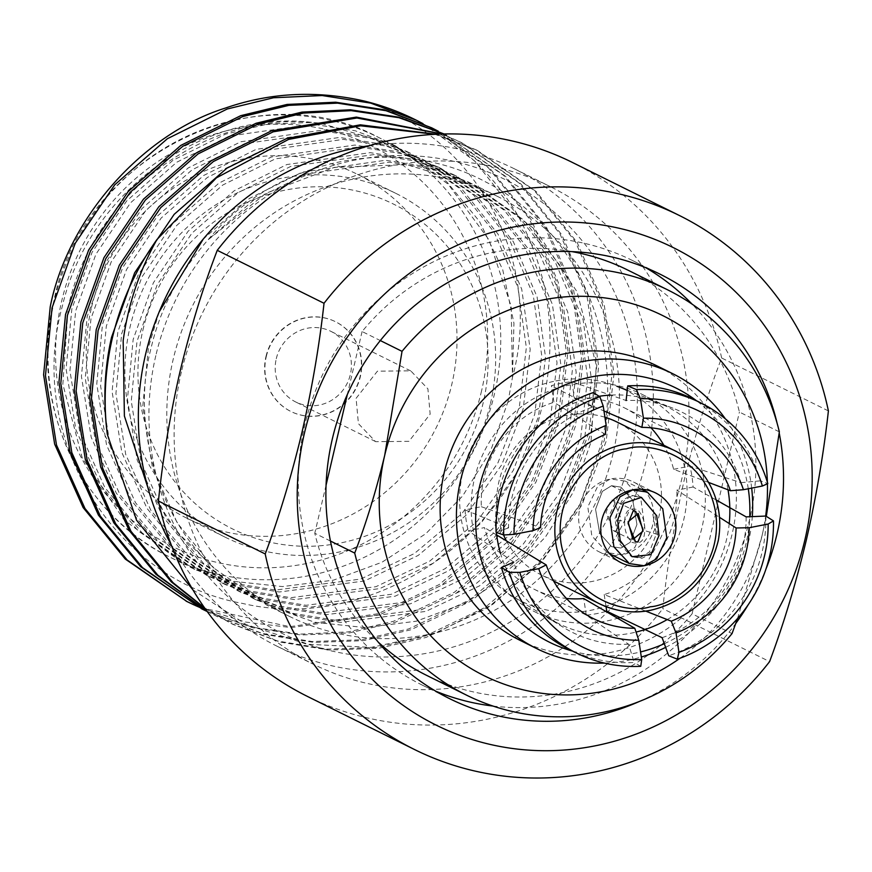 <?xml version="1.0" encoding="UTF-8"?>
<svg xmlns="http://www.w3.org/2000/svg" width="872" height="872" viewBox="0 0 872 872"><rect width="100%" height="100%" fill="white"/><g stroke="black" fill="none" stroke-linecap="round" stroke-linejoin="round"><path stroke-width="0.65" stroke-dasharray="4.36 3.27" d="M667.211 619.578A121.23 116.063 116.4 0 0 726.561 539.43A121.23 116.063 116.4 0 0 729.221 523.549M728.011 489.792A121.23 116.063 116.4 0 0 666.611 406.537A121.23 116.063 116.4 0 0 610.531 395.092M599.151 396.291A121.23 116.063 116.4 0 0 498.969 490.86A121.23 116.063 116.4 0 0 495.71 522.579M619.916 617.529A121.23 116.063 116.4 0 0 702.036 527.277A121.23 116.063 116.4 0 0 642.097 394.373A121.23 116.063 116.4 0 0 474.455 478.695A121.23 116.063 116.4 0 0 534.394 611.599A121.23 116.063 116.4 0 0 617.507 618.292M572.468 651.079A141.972 135.912 116.4 0 0 640.549 651.94M664.301 643.699A141.972 135.912 116.4 0 0 746.018 543.583A141.972 135.912 116.4 0 0 749.746 516.725M604.351 663.08A153.363 146.823 116.4 0 0 641.323 657.008M665.641 647.362A153.363 146.823 116.4 0 0 748.503 541.795A153.363 146.823 116.4 0 0 752.307 516.616M520.115 640.386A153.363 146.823 116.4 0 0 732.197 533.708A153.363 146.823 116.4 0 0 656.376 365.586M751.675 488.113A153.363 146.823 116.4 0 0 725.417 418.898M748.274 488.767A141.972 135.912 116.4 0 0 696.575 400.793M496.048 528.977A121.23 116.063 116.4 0 0 496.364 532.389M500.386 552.924A121.23 116.063 116.4 0 0 558.908 623.753A121.23 116.063 116.4 0 0 636.059 632.069M624.69 521.391C624.265 529.489 626.554 536.422 631.557 542.21C640.059 544.946 644.452 541.098 644.713 530.645C645.149 522.557 642.849 515.625 637.824 509.826C629.279 507.068 624.897 510.916 624.69 521.391L616.232 519.81C616.755 508.202 622.107 500.266 632.276 496.005L641.65 497.422L654.709 513.336L657.652 534.449C657.15 546.079 651.842 554.036 641.738 558.331L632.32 556.892L619.185 540.934L616.232 519.81M612.896 555.41A38.924 37.256 116.4 0 0 622.009 554.788L634.62 547.834L644.691 526.852L640.68 497.868L625.18 481.093L610.498 478.957L597.887 485.911L587.815 506.894L591.826 535.888L607.326 552.652L622.009 554.788A38.924 37.256 116.4 0 0 651.482 529.075A38.924 37.256 116.4 0 0 644.899 490.871M620.984 548.041L611.577 546.624L599.729 533.479L595.565 509.27L602.356 491.405L611.523 485.715L620.918 487.132L632.778 500.266L636.942 524.475L630.151 542.34L620.984 548.041L611.577 546.624L599.729 533.479L595.565 509.27L602.356 491.405L611.523 485.715L620.918 487.132L632.778 500.266L636.942 524.475L630.151 542.34L620.984 548.041M276.271 358.752A39.447 37.769 -63.6 0 1 330.826 331.316A39.447 37.769 -63.6 0 1 350.337 374.557A39.447 37.769 -63.6 0 1 295.772 402.003A39.447 37.769 -63.6 0 1 276.271 358.752M356.081 398.33L377.423 371.167L410.723 370.829L427.912 388.868L430.147 414.135L408.913 441.341L375.603 441.679L358.425 423.65L356.081 398.33M265.982 356.485A50.118 47.982 -63.6 0 1 335.284 321.626A50.118 47.982 -63.6 0 1 360.071 376.562A50.118 47.982 -63.6 0 1 290.768 411.421A50.118 47.982 -63.6 0 1 265.982 356.485M266.265 356.615A50.118 47.982 -63.6 0 1 335.567 321.757A50.118 47.982 -63.6 0 1 360.343 376.693A50.118 47.982 -63.6 0 1 291.041 411.551A50.118 47.982 -63.6 0 1 266.265 356.615M490.424 403.605A191.927 183.741 116.4 0 0 395.528 193.203A191.927 183.741 116.4 0 0 130.113 326.706A191.927 183.741 116.4 0 0 225.009 537.108A191.927 183.741 116.4 0 0 490.424 403.605M142.877 330.205A181.267 173.539 -63.6 0 1 354.315 190.456A181.267 173.539 -63.6 0 1 483.175 402.831A181.267 173.539 -63.6 0 1 271.726 542.58A181.267 173.539 -63.6 0 1 142.877 330.205M91.462 307.543A191.927 183.741 -63.6 0 1 356.888 174.04A191.927 183.741 -63.6 0 1 451.783 384.443A191.927 183.741 -63.6 0 1 186.357 517.946A191.927 183.741 -63.6 0 1 91.462 307.543M613.136 453.2A234.339 224.344 -63.6 0 1 289.057 616.21A234.339 224.344 -63.6 0 1 173.19 359.308A234.339 224.344 -63.6 0 1 497.269 196.309A234.339 224.344 -63.6 0 1 613.136 453.2M159.173 311.925L148.502 347.056L142.757 406.526L152.393 467.239L177.212 522.895L214.022 568.195C158.094 518.012 130.855 424.065 151.03 348.32C160.11 308.906 179.109 272.751 208.016 239.865L265.797 193.344L334.27 167.38L406.494 164.612L475.087 185.311L535.037 229.38L576.981 291.651L596.328 365.281L590.954 442.213L573.329 492.07L545.447 537.021L508.627 574.713L464.798 603.271L416.195 621.224L365.27 627.611L314.639 622.227L266.908 605.168L214.022 568.195L176.58 531.473L147.782 487.263M508.158 401.153L490.555 451.02L462.651 495.972L425.841 533.675L382.012 562.222L333.398 580.174L282.474 586.584L231.843 581.166L184.09 564.14L124.151 520.072L82.197 457.811L62.849 384.181L68.212 307.26C92.029 195.862 203.132 111.714 312.667 122.462L320.307 123.159L392.291 144.251L448.11 184.145L489.007 239.909L511.166 306.334L512.474 377.347L508.158 401.153M193.889 604.863L194.838 605.288M201.737 608.296L245.533 622.041L291.248 627.611L379.92 614.662L440.992 585.537L495.013 540.073L535.888 482.216L560.173 418.407L567.999 351.078L558.298 282.43L531.168 219.646L490.217 168.743L438.289 131.225M185.235 600.699L186.172 601.157M192.974 604.372L193.922 604.797M200.833 607.773L289.907 626.696L378.056 613.735L439.128 584.611L493.149 539.147L534.024 481.29L558.32 417.481L566.135 350.152L556.434 281.503L529.304 218.719L488.353 167.816L429.743 126.854M204.56 607.839L233.097 624.428L279.65 641.988L329.125 650.043L378.764 648.288L425.928 637.476L487.001 608.34L541.011 562.887L581.897 505.03L606.182 441.21L613.997 373.881L604.296 305.233L577.166 242.449L536.215 191.557L477.605 150.594L434.986 134.31M204.975 608.438L231.233 623.502L277.797 641.062L327.273 649.117L376.9 647.362L424.065 636.549L485.137 607.424L539.158 561.96L580.033 504.103L604.318 440.295L612.144 372.965L602.443 304.317L575.313 241.533L534.362 190.63L475.752 149.668L436.163 134.255M206.871 611.087L217.76 616.82L264.325 634.38L313.8 642.435L363.428 640.68L410.592 629.867L471.665 600.743L525.685 555.279L566.56 497.422L590.845 433.613L598.672 366.284L588.96 297.635L561.841 234.851L520.889 183.948L462.28 142.986L441.864 134.026M207.002 611.261L215.907 615.904L262.461 633.464L311.936 641.519L361.564 639.765L408.728 628.941L469.801 599.816L523.821 554.352L564.696 496.495L588.982 432.686L596.808 365.357L587.107 296.709L559.977 233.925L519.025 183.022L460.416 142.06L442.333 134.016M207.187 611.523L252.88 627.786L301.134 634.99L349.4 632.909L395.256 622.259L456.329 593.134L510.349 547.671L551.224 489.824L575.509 426.005L583.335 358.675L573.634 290.027L546.504 227.243L505.553 176.351L444.044 133.972L503.689 175.425L544.64 226.328L571.77 289.101L581.471 357.76L573.656 425.078L549.36 488.898L508.485 546.755L454.465 592.219L393.392 621.344L348.026 631.917L300.273 634.118L252.477 627.23L207.122 611.436M200.571 608.296L201.508 608.765M414.941 119.519A266.57 255.202 116.4 0 1 518.426 216.42C550.603 276.947 558.189 341.541 541.163 410.211C510.305 540.4 369.314 633.203 242.492 603.424C113.796 580.381 25.975 437.264 62.239 306.628C88.236 193.486 202.141 108.728 312.667 122.462L267.998 123.966L225.477 134.146L172.929 160.317L126.713 200.898L92.04 252.39L71.831 309.048L66.087 368.791L75.886 429.765L100.999 485.573L138.125 530.885L190.914 567.519L231.898 582.976L275.443 590.082L360.637 579.095L414.396 553.524L461.953 513.597L497.967 462.781L519.396 406.733L526.339 347.579L517.892 287.28L494.13 232.126L458.203 187.425L406.766 151.456L366.752 136.479L324.199 129.863L240.814 141.755L188.265 167.915L142.049 208.506L107.376 259.987L87.167 316.645L81.423 376.388L91.222 437.363L116.325 493.181L153.461 538.482L206.25 575.117L247.223 590.584L290.779 597.691L375.963 586.692L429.722 561.132L477.289 521.205L513.303 470.39L534.721 414.331L541.676 355.187L533.228 294.878L509.466 239.735L473.54 195.034L422.103 159.064L382.089 144.087L339.535 137.46L256.15 149.352L203.601 175.523L157.374 216.114L122.712 267.595L102.493 324.253L96.759 383.996L106.548 444.971L131.661 500.779L168.797 546.09L221.575 582.725L262.559 598.181L306.116 605.299L391.299 594.301L445.058 568.729L492.626 528.813L528.639 477.987L550.058 421.939L557.012 362.785L548.564 302.486L524.791 247.343L488.876 202.631L437.428 166.661L397.425 151.684L354.86 145.068L271.475 156.96L218.927 183.12L172.71 223.712L138.049 275.192L117.829 331.851L112.096 391.604L121.884 452.568L146.997 508.387L184.134 553.687L236.912 590.322L277.896 605.789L321.441 612.896L406.635 601.898L460.394 576.338L507.962 536.411L543.975 485.595L565.394 429.536L572.348 370.393L563.901 310.083L540.128 254.94L504.201 210.239L452.764 174.269L412.761 159.293L370.197 152.665L286.812 164.557L234.263 190.728L188.047 231.32L153.374 282.8L133.165 339.459L127.432 399.202L137.22 460.176L162.334 515.984L199.47 561.296L252.248 597.93L293.232 613.387L336.777 620.504L421.972 609.506L475.731 583.935L523.298 544.019L559.312 493.203L580.73 437.145L587.673 378.001L579.226 317.691L555.464 262.548L519.538 217.837L468.101 181.867L428.098 166.89L385.533 160.274L302.148 172.166L249.501 198.402L203.22 239.113M192.854 589.755L246.22 624.57L306.966 644.223L371.21 647.384L434.594 633.781L492.854 604.252L542.221 560.598L579.357 505.673L601.571 443.336C625.747 340.494 576.501 228.017 486.238 182.226C397.545 133.95 276.544 157.113 208.016 239.865L253.937 199.895L305.985 174.062L389.37 162.17L431.923 168.797L471.937 183.774L523.374 219.744L559.301 264.445L583.063 319.588L591.51 379.898L584.567 439.041L563.138 495.1L527.124 545.916L479.556 585.842L425.808 611.403L340.614 622.401L297.069 615.294L256.085 599.827L203.296 563.192L166.16 517.892L141.057 462.073L131.258 401.098L137.002 341.355L157.211 284.697L191.884 233.216L238.1 192.625L290.649 166.465L374.034 154.573L416.587 161.189L456.601 176.166L508.038 212.136L543.965 256.837L567.727 311.991L576.174 372.29L569.231 431.444L547.801 487.492L511.788 538.307L464.231 578.234L410.472 603.806L325.278 614.793L281.732 607.686L240.748 592.23L187.971 555.595L150.834 510.284L125.721 454.476L115.922 393.501L121.666 333.758L141.874 277.1L176.547 225.619L222.763 185.028L275.312 158.857L358.697 146.965L401.262 153.581L441.265 168.569L492.702 204.528L528.628 249.239L552.39 304.383L560.849 364.692L553.894 423.836L532.476 479.894L496.462 530.71L448.895 570.637L395.136 596.197L309.942 607.195L266.396 600.089L225.412 584.622L172.634 547.987L135.498 502.686L110.384 446.867L100.596 385.893L106.33 326.15L126.549 269.492L161.211 218.011L207.427 177.419L259.976 151.259L343.361 139.367L385.925 145.984L425.928 160.96L477.376 196.93L513.292 241.631L537.065 296.785L545.512 357.084L538.558 416.238L517.14 472.286L481.126 523.102L433.558 563.029L379.8 588.589L294.605 599.587L251.06 592.48L210.076 577.024L157.298 540.389L120.162 495.078L95.048 439.27L85.26 378.295L90.993 318.553L111.213 261.894L145.875 210.403L192.102 169.822L244.64 143.651L328.025 131.759L370.589 138.376L410.603 153.363L462.04 189.322L497.967 234.034L521.729 289.177L530.176 349.487L523.222 408.63L501.803 464.689L465.79 515.505L418.222 555.42L364.463 580.992L279.28 591.99L235.723 584.872L194.739 569.416L141.962 532.781L104.825 487.481L79.723 431.662L69.924 370.687L75.668 310.944L95.876 254.286L130.538 202.805L176.765 162.214L229.314 136.043L312.699 124.151L355.253 130.778L395.267 145.755L378.492 137.405A234.339 224.344 116.4 0 0 54.413 300.415A234.339 224.344 116.4 0 0 170.28 557.317A234.339 224.344 116.4 0 0 494.359 394.308A234.339 224.344 116.4 0 0 378.492 137.405C255.333 70.49 82.622 156.666 54.042 300.121C28.362 402.101 79.276 514.218 170.28 557.317L184.079 564.151M181.398 371.919A266.57 255.202 116.4 0 0 313.19 664.148A266.57 255.202 116.4 0 0 681.828 478.728A266.57 255.202 116.4 0 0 550.036 186.499A266.57 255.202 116.4 0 0 181.398 371.919M828.4 410.919L721.624 357.978C707.312 395.223 694.897 435.706 684.367 479.426C674.329 523.374 667.145 566.451 662.818 608.667L769.605 661.608M307.631 696.521A298.05 285.34 116.4 0 0 662.818 608.667M171.13 544.586A266.57 255.202 116.4 0 0 277.416 646.403A266.57 255.202 116.4 0 0 646.054 460.983A266.57 255.202 116.4 0 0 514.251 168.754A266.57 255.202 116.4 0 0 368.878 145.788M155.826 355.602A252.847 242.067 116.4 0 0 335.557 651.842A252.847 242.067 116.4 0 0 630.5 456.906A252.847 242.067 116.4 0 0 450.77 160.666A252.847 242.067 116.4 0 0 155.826 355.602M779.219 433.046A236.89 226.785 116.4 0 0 777.137 423.378M492.931 706.048A236.89 226.785 116.4 0 0 749.462 520.126A236.89 226.785 116.4 0 0 692.172 304.208M645.89 267.769A236.89 226.785 116.4 0 0 632.331 260.434A236.89 226.785 116.4 0 0 304.742 425.209A236.89 226.785 116.4 0 0 421.863 684.902A236.89 226.785 116.4 0 0 435.913 691.256M555.944 380.922A117.72 112.695 -63.6 0 1 617.027 386.318A117.72 112.695 -63.6 0 1 686.242 505.586A117.72 112.695 -63.6 0 1 590.769 610.291A117.72 112.695 -63.6 0 1 512.801 596.513A117.72 112.695 -63.6 0 1 462.007 475.938A117.72 112.695 -63.6 0 1 555.944 380.922M605.375 434.463L553.938 402.308L551.42 385.675A118.276 113.229 -63.6 0 1 561.579 383.211A118.276 113.229 -63.6 0 1 571.89 381.696L626.107 400.531A122.985 117.742 -63.6 0 1 672.966 408.205A122.985 117.742 -63.6 0 1 740.938 482.663L689.916 466.117A118.276 113.229 -63.6 0 1 693.087 487.001L716.195 499.983M746.138 516.878A122.985 117.742 -63.6 0 1 662.11 637.694M605.778 611.468A118.276 113.229 -63.6 0 1 596.557 613.659A118.276 113.229 -63.6 0 1 586.257 615.174L628.581 644.223L634.195 662.458A139.684 133.721 -63.6 0 1 568.915 649.313M506.425 540.913A85.303 81.663 116.4 0 0 541.174 574.855A85.303 81.663 116.4 0 0 591.685 581.537A85.303 81.663 116.4 0 0 660.387 509.183A85.303 81.663 116.4 0 0 616.962 422.015M604.928 417.241A85.303 81.663 116.4 0 0 566.451 415.334A85.303 81.663 116.4 0 0 503.547 534.939M643.612 489.443A38.924 37.256 116.4 0 0 633.541 482.009A38.924 37.256 116.4 0 0 610.498 478.957A38.924 37.256 116.4 0 0 579.15 511.973A38.924 37.256 116.4 0 0 598.966 551.747A38.924 37.256 116.4 0 0 610.978 555.257M615.861 531.092L620.995 518.524L613.55 500.31L611.13 499.928L605.986 512.485L613.43 530.699L615.861 531.092M640.299 557.611L649.466 551.922L656.256 534.056L652.093 509.848L640.244 496.713L630.838 495.296L621.671 500.986L614.891 518.851L619.044 543.06L630.903 556.194L640.299 557.611M640.757 666.295L634.195 662.458M693.022 399.027A139.684 133.721 -63.6 0 1 760.504 480.832L767.818 483.589M765.845 516.05A139.684 133.721 -63.6 0 1 668.704 655.744M760.504 480.832L740.938 482.663M628.581 644.223A122.985 117.742 -63.6 0 1 564.086 627.796A122.985 117.742 -63.6 0 1 513.761 562.091L468.22 530.765L484.505 527.593A101.294 96.977 116.4 0 0 534.067 589.189A101.294 96.977 116.4 0 0 566.397 598.443M586.257 615.174L583.728 598.552M496.669 534.994L484.505 527.593M593.233 392.596L592.578 407.06A122.985 117.742 -63.6 0 0 508.561 527.876L465.048 509.869L481.333 506.697A101.294 96.977 -63.6 0 1 553.938 402.308M481.333 506.697L540.553 527.669M571.89 381.696L574.408 398.319L603.98 410.963M708.642 482.445L673.631 469.278A101.294 96.977 116.4 0 0 663.821 445.243M651.003 427.814A101.294 96.977 116.4 0 0 624.069 407.682A101.294 96.977 116.4 0 0 574.408 398.319M673.631 469.278L689.916 466.117M693.087 487.001L676.803 490.173L719.465 517.303M645.738 611.119L604.198 594.573A101.294 96.977 116.4 0 0 676.803 490.173M604.198 594.573L606.029 606.639M508.561 527.876L496.081 532.291M465.048 509.869A118.276 113.229 116.4 0 0 468.22 530.765M592.578 407.06L551.42 385.675M680.084 658.197A200.985 192.407 116.4 0 0 762.008 535.866A200.985 192.407 116.4 0 0 765.66 516.061M767.425 483.764A200.985 192.407 116.4 0 0 767.382 482.14M779.35 431.858L739.412 412.064A226.23 216.583 116.4 0 0 627.6 269.993M571.912 251.616A226.23 216.583 116.4 0 0 362.098 331.534L380.312 340.56M330.455 541.043L314.781 533.272A226.23 216.583 116.4 0 0 378.274 642.152M426.604 675.353A226.23 216.583 116.4 0 0 692.096 613.801L732.033 633.595M737.527 618.542L762.008 535.866L766.314 516.344M362.098 331.534L347.339 394.471M326.063 485.181L314.781 533.272M692.096 613.801L739.412 412.064M639.22 701.535A236.89 226.785 116.4 0 0 735.761 623.458M748.307 604.601A236.89 226.785 116.4 0 0 766.019 568.893M721.624 357.978A298.05 285.34 116.4 0 0 572.435 162.465M395.267 145.755L446.704 181.725L479.437 221.303L502.719 269.677L513.946 323.207L512.474 377.347C544.815 258.962 473.387 134.931 364.169 101.01M518.426 216.42L474.88 161.135L422.953 123.617M657.652 534.449L644.713 530.645L643.067 531.081M611.523 485.715L632.276 496.005M481.584 390.798A223.679 214.141 -63.6 0 1 220.671 563.247A223.679 214.141 -63.6 0 1 61.661 301.178A223.679 214.141 -63.6 0 1 322.586 128.729A223.679 214.141 -63.6 0 1 481.584 390.798M675.124 450.857A85.303 81.663 -63.6 0 1 718.539 538.024A85.303 81.663 -63.6 0 1 649.847 610.378M642.097 394.373L666.611 406.537M534.394 611.599L558.908 623.753M641.694 489.279L625.18 481.093M609.692 553.829L607.326 552.652M641.661 497.411L640.244 496.713M630.903 556.194L632.32 556.903M410.69 370.916L330.826 331.316M395.528 193.203L356.888 174.04M289.057 616.21L266.887 605.212M233.107 624.428L231.244 623.513M217.771 616.831L215.907 615.904M477.605 150.584L475.741 149.668M462.269 142.986L460.416 142.06M446.944 135.378L445.08 134.462M277.416 646.403L313.19 664.148M632.331 260.434L659.941 274.124M627.241 390.318L672.966 408.205M598.966 551.747L621.038 562.691M613.43 530.699L635.514 541.643M635.634 511.265L613.55 500.31M633.541 482.009L655.624 492.953M534.067 589.189L593.331 618.575M624.069 407.682L683.332 437.068M553.578 581.014L541.174 574.855M513.913 597.2L564.086 627.796M421.863 684.902L449.462 698.592M514.251 168.754L550.036 186.499M497.269 196.309L475.087 185.311M190.914 567.519L194.739 569.416M406.766 151.456L410.592 153.352M206.25 575.117L210.076 577.024M422.103 159.064L425.928 160.96M221.575 582.725L225.412 584.622M437.428 166.661L441.265 168.569M236.912 590.322L240.748 592.23M452.764 174.269L456.601 176.166M252.248 597.93L256.085 599.827M468.101 181.867L471.937 183.774M225.009 537.108L186.357 517.946M375.636 441.603L295.772 402.003"/><path stroke-width="1.31" d="M729.221 523.549A121.23 116.063 116.4 0 0 728.011 489.792M610.531 395.092A121.23 116.063 116.4 0 0 599.151 396.291M696.575 400.793A141.972 135.912 116.4 0 0 479.502 486.707A141.972 135.912 116.4 0 0 572.468 651.079M640.549 651.94A141.972 135.912 116.4 0 0 664.301 643.699M725.417 418.898A153.363 146.823 116.4 0 0 672.672 373.674A153.363 146.823 116.4 0 0 460.59 480.352A153.363 146.823 116.4 0 0 536.422 648.463A153.363 146.823 116.4 0 0 604.351 663.08M641.323 657.008A153.363 146.823 116.4 0 0 665.641 647.362M672.672 373.674L656.376 365.586A153.363 146.823 116.4 0 0 444.295 472.264A153.363 146.823 116.4 0 0 520.115 640.386L536.422 648.463M752.307 516.616A153.363 146.823 116.4 0 0 751.675 488.113M749.746 516.725A141.972 135.912 116.4 0 0 748.274 488.767M495.71 522.579A121.23 116.063 116.4 0 0 496.048 528.977M496.364 532.389A121.23 116.063 116.4 0 0 500.386 552.924M636.059 632.069A121.23 116.063 116.4 0 0 667.211 619.578M617.507 618.292A121.23 116.063 116.4 0 0 619.916 617.529M628.08 521.827L632.941 539.452L643.067 531.081L638.206 513.455L628.08 521.827M632.582 489.911L647.264 492.048L662.764 508.812L666.775 537.806L656.703 558.788L644.092 565.732L629.41 563.595L613.91 546.831L609.899 517.848L619.959 496.855L632.582 489.911A38.924 37.256 -63.6 0 1 655.624 492.953A38.924 37.256 -63.6 0 1 675.429 532.727A38.924 37.256 -63.6 0 1 644.092 565.732A38.924 37.256 -63.6 0 1 621.038 562.691A38.924 37.256 -63.6 0 1 601.233 522.917A38.924 37.256 -63.6 0 1 632.582 489.911M617.659 520.083L623.633 503.362L641.389 497.378L656.703 515.744L659.003 535.561L650.992 554.625L632.113 556.707L620.188 540.564L617.659 520.083M422.953 123.617L416.271 120.173L370.687 103.103L322.204 95.539L273.514 97.762L227.221 109L167.359 138.724L114.679 184.864L75.156 243.386L52.069 307.794L45.464 375.723L56.506 445.047L84.987 508.496L127.149 559.988L187.099 601.615L193.889 604.863M194.838 605.288L201.737 608.296M416.271 120.173L414.941 119.519A266.57 255.202 116.4 0 0 364.169 101.01C316.187 90.208 269.917 92.563 225.358 108.084C142.212 133.983 67.449 218.828 50.216 306.879L43.6 374.797L54.653 444.12L83.123 507.569L125.285 559.072L187.099 601.626M186.172 601.157L192.974 604.372M193.922 604.797L200.833 607.773M436.163 134.255L360.289 124.816L286.692 138.495L226.829 168.22L174.16 214.349L134.626 272.871L111.551 337.29C104.411 368.453 102.994 400.771 107.311 434.245A266.57 255.202 -63.6 0 1 112.434 337.726A266.57 255.202 -63.6 0 1 156.96 239.517L216.409 177.855L288.556 139.422L360.572 125.797L434.986 134.31M441.864 134.026L356.953 118.003L273.219 131.814L213.357 161.538L160.688 207.667L121.154 266.189L98.078 330.608L91.462 398.537L102.514 467.85L130.985 531.299L173.147 582.801L204.56 607.839M442.333 134.016L356.343 117.099L271.356 130.887L211.493 160.612L158.824 206.751L119.29 265.273L96.214 329.681L89.598 397.61L100.651 466.934L129.121 530.383L171.283 581.875L204.975 608.438M207.002 611.261L155.957 574.277L113.796 522.775L85.314 459.326L74.273 390.002L80.878 322.084L103.953 257.665L143.488 199.143L196.167 153.014L256.03 123.29L302.05 112.085L350.457 109.796L398.689 117.175L444.088 133.972L398.984 117.698L351.242 110.657L303.391 113.088L257.883 124.206L198.02 153.941L145.352 200.07L105.817 258.592L82.742 323L76.126 390.928L87.178 460.253L115.649 523.701L157.81 575.193L206.871 611.087M438.289 131.225L431.607 127.781L386.024 110.711L337.54 103.136L288.85 105.359L242.558 116.608L182.695 146.333L130.015 192.461L90.481 250.983L67.406 315.402L60.8 383.331L71.842 452.644L100.313 516.093L142.485 567.596L202.424 609.223L207.187 611.523M431.607 127.781L384.171 109.785L335.676 102.22L286.997 104.444L240.694 115.682L180.831 145.406L128.151 191.546L88.628 250.068L65.542 314.476L58.936 382.405L69.978 451.718L98.46 515.167L140.621 566.669L202.435 609.223M201.508 608.765L207.122 611.436M147.782 487.263L124.391 416.031L123.17 340.669C128.075 304.655 139.346 270.941 156.96 239.517M107.311 434.245L136.523 520.159L192.854 589.755M304.481 432.948A266.57 255.202 116.4 0 0 493.977 745.266A266.57 255.202 116.4 0 0 804.921 539.757A266.57 255.202 116.4 0 0 615.425 227.439A266.57 255.202 116.4 0 0 304.481 432.948M301.985 432.272C291.553 475.752 279.302 516.311 265.219 553.96A298.05 285.34 116.4 0 0 414.407 749.473A298.05 285.34 116.4 0 0 769.605 661.608C783.677 623.96 795.929 583.39 806.36 539.921C816.377 496.168 823.724 453.168 828.4 410.919A298.05 285.34 116.4 0 0 679.212 215.417A298.05 285.34 116.4 0 0 324.024 303.282C319.348 345.53 312.002 388.52 301.985 432.272M265.219 553.96L158.442 501.019A298.05 285.34 116.4 0 0 307.631 696.521L414.407 749.473M158.442 501.019C162.77 458.803 169.953 415.726 179.981 371.777C190.51 328.057 202.936 287.575 217.248 250.329L324.024 303.282M368.878 145.788A266.57 255.202 116.4 0 0 145.613 354.174A266.57 255.202 116.4 0 0 171.13 544.586M766.019 568.893A236.89 226.785 116.4 0 0 777.061 533.817A236.89 226.785 116.4 0 0 779.219 433.046M777.137 423.378A236.89 226.785 116.4 0 0 659.941 274.124A236.89 226.785 116.4 0 0 332.341 438.899A236.89 226.785 116.4 0 0 449.462 698.592A236.89 226.785 116.4 0 0 639.22 701.535M692.172 304.208A236.89 226.785 116.4 0 0 645.89 267.769M716.195 499.983L746.138 516.878L765.845 516.05L773.486 520.911A139.684 133.721 -63.6 0 1 677.326 659.178L668.704 655.744L662.11 637.694L606.727 611.196A118.276 113.229 -63.6 0 1 605.778 611.468M649.847 610.378A85.303 81.663 -63.6 0 1 599.337 603.697A85.303 81.663 -63.6 0 1 555.911 516.529A85.303 81.663 -63.6 0 1 624.614 444.175A85.303 81.663 -63.6 0 1 675.124 450.857L616.962 422.015A85.303 81.663 116.4 0 0 604.928 417.241M610.978 555.257A38.924 37.256 116.4 0 0 612.896 555.41M637.933 542.035L635.514 541.643L628.069 523.44L633.203 510.872L635.634 511.265L643.078 529.468L637.933 542.035M644.899 490.871A38.924 37.256 116.4 0 0 643.612 489.443M566.397 598.443A101.294 96.977 116.4 0 0 583.728 598.552L634.794 628.276L638.773 640.212A111.954 107.18 -63.6 0 1 538.743 568.675L546.21 564.925L496.669 534.994M634.794 628.276A101.294 96.977 -63.6 0 1 593.331 618.575A101.294 96.977 -63.6 0 1 546.21 564.925M638.773 640.212L641.716 659.559A131.563 125.95 -63.6 0 1 519.788 572.359L538.743 568.675M519.788 572.359L509.346 572.304L501.433 567.509A139.684 133.721 -63.6 0 0 568.915 649.313L576.534 653.084A139.684 133.721 -63.6 0 0 640.757 666.295L641.716 659.559M576.534 653.084A139.684 133.721 -63.6 0 1 509.346 572.304M603.98 410.963L641.868 427.367L643.416 418.168A111.954 107.18 -63.6 0 1 743.445 489.704L730.453 490.718L708.642 482.445M641.868 427.367A101.294 96.977 -63.6 0 1 683.332 437.068A101.294 96.977 -63.6 0 1 730.453 490.718M643.416 418.168L640.473 398.82A131.563 125.95 -63.6 0 1 762.401 486.02L743.445 489.704M636.407 389.599L627.742 385.882A139.684 133.721 -63.6 0 1 693.022 399.027L700.63 402.799A139.684 133.721 -63.6 0 0 636.407 389.599L640.473 398.82M762.401 486.02L767.818 483.589A139.684 133.721 -63.6 0 0 700.63 402.799M719.465 517.303L736.11 527.974L749.212 527.724L768.167 524.028A131.563 125.95 -63.6 0 1 678.95 652.311L676.018 632.963L671.287 621.18L645.738 611.119M736.11 527.974A101.294 96.977 -63.6 0 1 671.287 621.18M676.018 632.963A111.954 107.18 116.4 0 0 749.212 527.724M678.95 652.311L677.326 659.178M773.486 520.911L768.167 524.028M606.171 425.416L605.375 434.463A101.294 96.977 -63.6 0 0 540.553 527.669L532.977 530.667L514.022 534.351A131.563 125.95 -63.6 0 1 603.228 406.069L606.171 425.416A111.954 107.18 116.4 0 0 532.977 530.667M603.228 406.069L599.838 396.716L593.233 392.596A139.684 133.721 -63.6 0 0 496.081 532.291L503.678 534.983A139.684 133.721 -63.6 0 1 599.838 396.716M503.678 534.983L514.022 534.351M626.107 400.531L627.742 385.882M501.433 567.509L513.761 562.091M663.821 445.243A101.294 96.977 116.4 0 0 651.003 427.814M606.029 606.639L606.727 611.196M503.547 534.939A85.303 81.663 116.4 0 0 506.425 540.913M767.382 482.14A200.985 192.407 116.4 0 0 593.243 296.742A200.985 192.407 116.4 0 0 384.705 455.337A200.985 192.407 116.4 0 0 461.604 662.469A200.985 192.407 116.4 0 0 680.084 658.197M765.66 516.061A200.985 192.407 116.4 0 0 767.425 483.764M766.314 516.344L779.35 431.858A226.23 216.583 116.4 0 0 667.527 289.787A226.23 216.583 116.4 0 0 402.036 351.34L384.705 455.337C376.224 490.489 366.229 523.069 354.719 553.077L330.455 541.043M667.527 289.787L627.6 269.993A226.23 216.583 116.4 0 0 571.912 251.616M380.312 340.56L402.036 351.34M378.274 642.152A226.23 216.583 116.4 0 0 426.604 675.353L466.531 695.148A226.23 216.583 116.4 0 0 732.033 633.595L737.527 618.542M354.719 553.077A226.23 216.583 116.4 0 0 466.531 695.148M347.339 394.471L326.063 485.181M735.761 623.458A236.89 226.785 116.4 0 0 748.307 604.601M435.913 691.256A236.89 226.785 116.4 0 0 492.931 706.048M679.212 215.417L572.435 162.465A298.05 285.34 116.4 0 0 217.248 250.329M203.22 239.113L159.173 311.925M650.316 606.77C628.167 614.346 570.909 601.102 560.979 542.875C553.164 484.233 603.239 450.105 626.347 448.873C648.496 441.297 705.764 454.541 715.683 512.769C723.498 571.411 673.424 605.539 650.316 606.77M647.264 492.048L641.694 489.279M629.41 563.595L609.692 553.829M553.578 581.014L599.337 603.697C615.796 611.534 632.691 613.768 650.032 610.411C685.545 602.258 708.271 579.073 718.223 540.847C721.144 524.977 719.901 509.651 714.473 494.871C706.658 474.848 693.534 460.176 675.124 450.857M617.027 386.318L627.241 390.318M512.801 596.513L513.913 597.2"/></g></svg>
